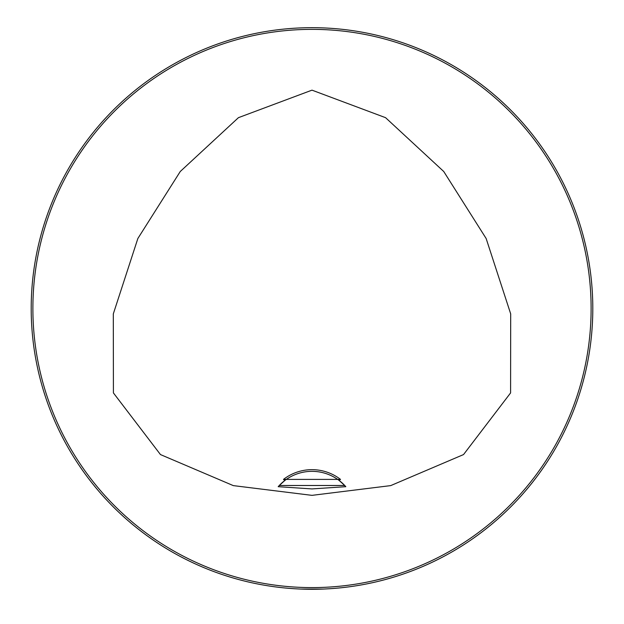 <?xml version="1.0" encoding="UTF-8"?>
<svg xmlns="http://www.w3.org/2000/svg" width="624" height="624" viewBox="0 0 624 624"><rect width="100%" height="100%" fill="white"/><g stroke="black" fill="none" stroke-linecap="round" stroke-linejoin="round"><path stroke-width="0.94" d="M345.813 486.689L312 488.92L278.187 486.689L279.271 485.495A44.928 44.928 0 0 1 284.833 480.488L279.271 485.495L344.729 485.495L339.167 480.488A44.928 44.928 0 0 0 284.833 480.488L283.491 479.396L340.509 479.396L339.167 480.488A44.928 44.928 0 0 1 345.813 486.689L344.729 485.495M312 495.355L233.306 485.612L160.462 454.568L113.412 392.917L113.311 313.888L137.857 238.501L180.266 171.499L238.43 117.671L312 90.152L385.57 117.671L443.734 171.499L486.143 238.501L510.689 313.888L510.588 392.917L463.538 454.568L390.694 485.612L312 495.355M283.491 479.396A46.613 46.613 0 0 1 340.509 479.396M592.8 308.482A280.8 280.8 0 0 0 171.6 65.302A280.8 280.8 0 0 0 171.6 551.663A280.8 280.8 0 0 0 592.8 308.482M300.768 589.056L323.232 589.056L300.768 589.056M579.875 224.281L578.939 221.356L579.875 224.281M399.126 41.535L396.201 40.599L399.126 41.535M44.125 392.683L45.061 395.6L44.125 392.683M224.874 575.422L227.799 576.358L224.874 575.422M227.799 40.599L224.874 41.535L227.799 40.599M45.061 221.356L44.125 224.281L45.061 221.356M396.201 576.358L399.126 575.422L396.201 576.358M578.939 395.6L579.875 392.683L578.939 395.6M591.115 308.482A279.115 279.115 0 0 0 172.442 66.76A279.115 279.115 0 0 0 172.442 550.204A279.115 279.115 0 0 0 591.115 308.482"/></g></svg>
